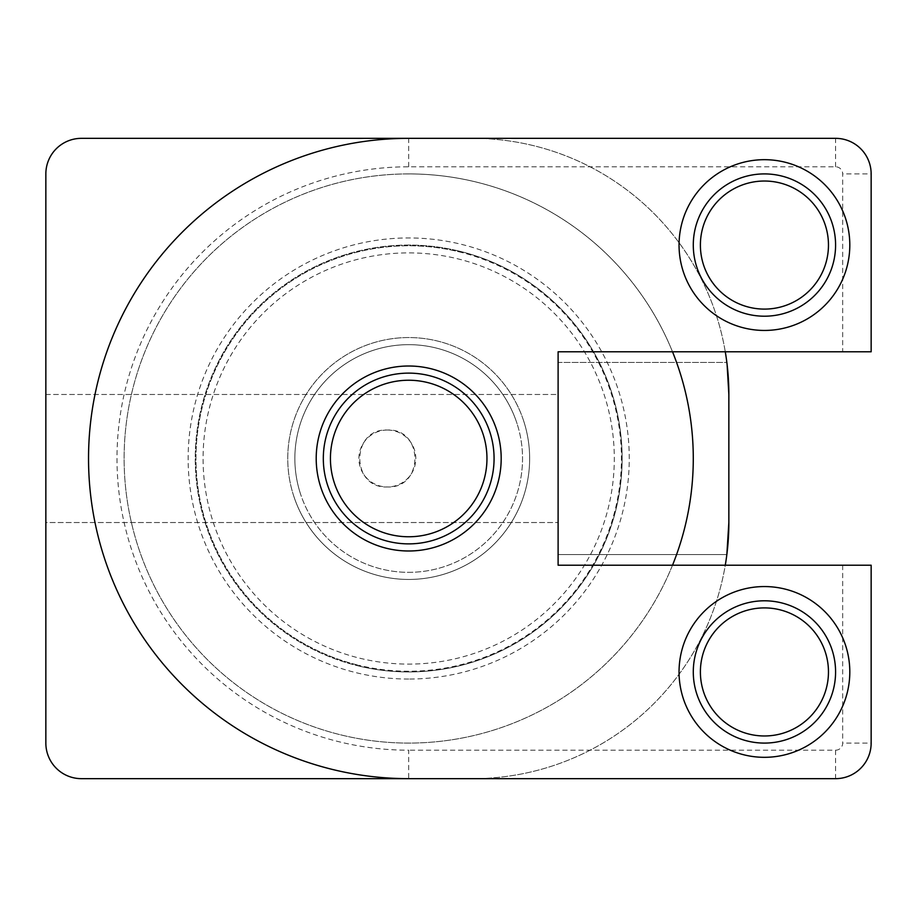 <?xml version="1.0" encoding="UTF-8"?>
<svg xmlns="http://www.w3.org/2000/svg" width="917" height="917" viewBox="0 0 917 917"><rect width="100%" height="100%" fill="white"/><g stroke="black" fill="none" stroke-linecap="round" stroke-linejoin="round"><path stroke-width="0.69" stroke-dasharray="4.58 3.44" d="M387.352 430.039A28.461 28.461 0 0 0 358.891 458.5A28.461 28.461 0 0 0 387.352 486.961C424.09 488.772 424.032 428.216 387.352 430.039C350.638 428.228 350.649 488.761 387.352 486.961A28.461 28.461 0 0 0 415.814 458.5A28.461 28.461 0 0 0 387.352 430.039M408.695 679.05A220.55 220.55 0 0 1 188.145 458.5A220.55 220.55 0 0 1 408.695 237.95A220.55 220.55 0 0 1 629.257 458.5A220.55 220.55 0 0 1 408.695 679.05M408.695 245.057A213.443 213.443 0 0 0 195.252 458.5A213.443 213.443 0 0 0 408.695 671.943A213.443 213.443 0 0 0 622.139 458.5A213.443 213.443 0 0 0 408.695 245.057A213.443 213.443 0 0 0 195.252 458.5A213.443 213.443 0 0 0 408.695 671.943A213.443 213.443 0 0 0 622.139 458.5A213.443 213.443 0 0 0 408.695 245.057M408.695 173.909A284.591 284.591 0 0 0 124.116 458.5A284.591 284.591 0 0 0 408.695 743.091A284.591 284.591 0 0 0 693.286 458.5A284.591 284.591 0 0 0 408.695 173.909A284.591 284.591 0 0 0 124.116 458.5A284.591 284.591 0 0 0 408.695 743.091A284.591 284.591 0 0 0 693.286 458.5A284.591 284.591 0 0 0 408.695 173.909M727.101 364.576L726.849 362.456L558.109 362.456L558.109 554.544L558.109 362.456L558.109 554.544L558.109 362.456L726.849 362.456L728.855 394.47L726.849 362.456L728.855 394.47L728.855 522.53A256.13 256.13 0 0 1 472.725 778.659A256.13 256.13 0 0 0 725.278 565.216M726.849 554.544L558.109 554.544L726.849 554.544L728.855 522.53M45.85 394.47L558.109 394.47L558.109 522.53L558.109 394.47L558.109 522.53L558.109 394.47L45.85 394.47L45.85 522.53L558.109 522.53L45.85 522.53L45.85 394.47M725.278 351.784A256.13 256.13 0 0 0 472.725 138.341L81.418 138.341A35.568 35.568 0 0 0 45.85 173.909L45.85 743.091A35.568 35.568 0 0 0 81.418 778.659L472.725 778.659M472.725 138.341A256.13 256.13 0 0 1 728.855 394.47M727.101 552.492L726.872 554.349M458.764 251.751A212.733 212.733 0 0 1 615.456 508.557A212.733 212.733 0 0 1 358.639 665.249A212.733 212.733 0 0 0 615.456 508.557A212.733 212.733 0 0 0 458.764 251.751A212.733 212.733 0 0 0 201.946 408.443A212.733 212.733 0 0 0 358.639 665.249A212.733 212.733 0 0 1 201.946 408.443A212.733 212.733 0 0 1 458.764 251.751M358.467 665.948A213.443 213.443 0 0 0 616.144 508.729A213.443 213.443 0 0 0 458.924 251.052A213.443 213.443 0 0 1 616.144 508.729A213.443 213.443 0 0 1 358.467 665.948A213.443 213.443 0 0 1 201.247 408.271A213.443 213.443 0 0 1 458.924 251.052A213.443 213.443 0 0 0 201.247 408.271A213.443 213.443 0 0 0 358.467 665.948M457.09 258.663A205.614 205.614 0 0 1 608.533 506.883A205.614 205.614 0 0 1 360.312 658.337A205.614 205.614 0 0 1 208.858 410.117A205.614 205.614 0 0 1 457.09 258.663M672.516 565.216A284.591 284.591 0 0 1 341.72 735.09A284.591 284.591 0 0 1 132.105 391.525A284.591 284.591 0 0 1 672.516 351.784M475.671 181.91A284.591 284.591 0 0 1 685.286 525.475A284.591 284.591 0 0 1 341.72 735.09A284.591 284.591 0 0 1 132.105 391.525A284.591 284.591 0 0 1 475.671 181.91M380.234 576.048A120.952 120.952 0 0 1 291.147 430.039A120.952 120.952 0 0 1 437.157 340.952A120.952 120.952 0 0 1 526.255 486.961A120.952 120.952 0 0 1 380.234 576.048A120.952 120.952 0 0 1 291.147 430.039A120.952 120.952 0 0 1 437.157 340.952A120.952 120.952 0 0 1 526.255 486.961A120.952 120.952 0 0 1 380.234 576.048M316.205 458.5A92.491 92.491 0 0 1 408.695 366.009A92.491 92.491 0 0 1 501.186 458.5A92.491 92.491 0 0 1 408.695 550.991A92.491 92.491 0 0 1 316.205 458.5M828.464 245.057A64.03 64.03 0 0 0 764.434 181.027A64.03 64.03 0 0 0 700.393 245.057A64.03 64.03 0 0 0 764.434 309.098A64.03 64.03 0 0 0 828.464 245.057M679.05 245.057A85.373 85.373 0 0 0 764.434 330.441A85.373 85.373 0 0 0 849.807 245.057A85.373 85.373 0 0 0 764.434 159.684A85.373 85.373 0 0 0 679.05 245.057M828.464 671.943A64.03 64.03 0 0 0 764.434 607.902A64.03 64.03 0 0 0 700.393 671.943A64.03 64.03 0 0 0 764.434 735.973A64.03 64.03 0 0 0 828.464 671.943M679.05 671.943A85.373 85.373 0 0 0 764.434 757.316A85.373 85.373 0 0 0 849.807 671.943A85.373 85.373 0 0 0 764.434 586.559A85.373 85.373 0 0 0 679.05 671.943M871.15 351.784L871.15 173.909A35.568 35.568 0 0 0 835.582 138.341L408.695 138.341A320.159 320.159 0 0 0 88.536 458.5A320.159 320.159 0 0 0 408.695 778.659L835.582 778.659A35.568 35.568 0 0 0 871.15 743.091L871.15 565.216L558.109 565.216L558.109 351.784L871.15 351.784M300.272 493.186A113.834 113.834 0 0 1 374.01 350.076A113.834 113.834 0 0 1 517.119 423.814A113.834 113.834 0 0 0 374.01 350.076A113.834 113.834 0 0 0 300.272 493.186A113.834 113.834 0 0 0 443.381 566.924A113.834 113.834 0 0 0 517.119 423.814A113.834 113.834 0 0 1 443.381 566.924A113.834 113.834 0 0 1 300.272 493.186M523.894 421.648A120.952 120.952 0 0 0 371.843 343.302A120.952 120.952 0 0 0 293.497 495.352A120.952 120.952 0 0 1 371.843 343.302A120.952 120.952 0 0 1 523.894 421.648A120.952 120.952 0 0 1 445.559 573.698A120.952 120.952 0 0 1 293.497 495.352A120.952 120.952 0 0 0 445.559 573.698A120.952 120.952 0 0 0 523.894 421.648M490.01 432.48A85.373 85.373 0 0 0 382.676 377.185A85.373 85.373 0 0 0 327.38 484.52A85.373 85.373 0 0 0 434.715 539.815A85.373 85.373 0 0 0 490.01 432.48M408.695 166.802L408.695 138.341A320.159 320.159 0 0 0 88.536 458.5A320.159 320.159 0 0 0 408.695 778.659L408.695 750.198A291.698 291.698 0 0 1 116.998 458.5A291.698 291.698 0 0 1 408.695 166.802L835.582 166.802A7.118 7.118 0 0 1 842.689 173.909L842.689 351.784M835.582 166.802L835.582 138.341A35.568 35.568 0 0 1 871.15 173.909L842.689 173.909M842.689 565.216L842.689 743.091A7.118 7.118 0 0 1 835.582 750.198L408.695 750.198M835.582 750.198L835.582 778.659A35.568 35.568 0 0 0 871.15 743.091L842.689 743.091"/><path stroke-width="1.38" d="M725.278 565.216A256.13 256.13 0 0 0 728.855 522.53L726.849 554.544L728.855 522.53L728.855 394.47L727.101 364.576M728.855 394.47L728.855 522.53L728.855 394.47A256.13 256.13 0 0 0 725.278 351.784M472.725 138.341L81.418 138.341A35.568 35.568 0 0 0 45.85 173.909L45.85 743.091A35.568 35.568 0 0 0 81.418 778.659L472.725 778.659M728.855 522.53L727.101 552.492M672.516 351.784A284.591 284.591 0 0 1 672.516 565.216M316.205 458.5A92.491 92.491 0 0 1 408.695 366.009A92.491 92.491 0 0 1 501.186 458.5A92.491 92.491 0 0 1 408.695 550.991A92.491 92.491 0 0 1 316.205 458.5M693.286 671.943A71.148 71.148 0 0 0 764.434 743.091A71.148 71.148 0 0 0 835.582 671.943A71.148 71.148 0 0 0 764.434 600.795A71.148 71.148 0 0 0 693.286 671.943M849.807 671.943A85.373 85.373 0 0 1 764.434 757.316A85.373 85.373 0 0 1 679.05 671.943A85.373 85.373 0 0 1 764.434 586.559A85.373 85.373 0 0 1 849.807 671.943M693.286 245.057A71.148 71.148 0 0 0 764.434 316.205A71.148 71.148 0 0 0 835.582 245.057A71.148 71.148 0 0 0 764.434 173.909A71.148 71.148 0 0 0 693.286 245.057M849.807 245.057A85.373 85.373 0 0 1 764.434 330.441A85.373 85.373 0 0 1 679.05 245.057A85.373 85.373 0 0 1 764.434 159.684A85.373 85.373 0 0 1 849.807 245.057M828.464 245.057A64.03 64.03 0 0 0 764.434 181.027A64.03 64.03 0 0 0 700.393 245.057A64.03 64.03 0 0 0 764.434 309.098A64.03 64.03 0 0 0 828.464 245.057M828.464 671.943A64.03 64.03 0 0 0 764.434 607.902A64.03 64.03 0 0 0 700.393 671.943A64.03 64.03 0 0 0 764.434 735.973A64.03 64.03 0 0 0 828.464 671.943M88.536 458.5A320.159 320.159 0 0 1 408.695 138.341L835.582 138.341A35.568 35.568 0 0 1 871.15 173.909L871.15 351.784L558.109 351.784L558.109 565.216L871.15 565.216L871.15 743.091A35.568 35.568 0 0 1 835.582 778.659L408.695 778.659A320.159 320.159 0 0 1 88.536 458.5M483.236 434.647A78.266 78.266 0 0 0 384.853 383.959A78.266 78.266 0 0 0 334.155 482.353A78.266 78.266 0 0 0 432.549 533.041A78.266 78.266 0 0 0 483.236 434.647M327.38 484.52A85.373 85.373 0 0 1 382.676 377.185A85.373 85.373 0 0 1 490.01 432.48A85.373 85.373 0 0 1 434.715 539.815A85.373 85.373 0 0 1 327.38 484.52"/></g></svg>
